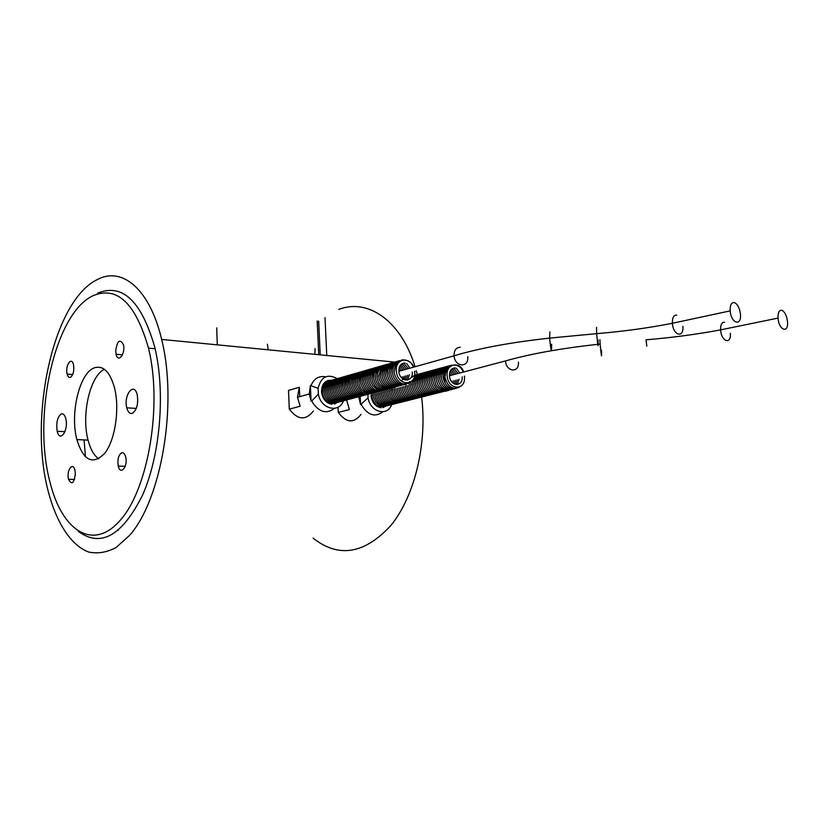 <?xml version="1.0" encoding="UTF-8"?>
<svg xmlns="http://www.w3.org/2000/svg" width="829" height="829" viewBox="0 0 829 829"><rect width="100%" height="100%" fill="white"/><g stroke="black" fill="none" stroke-linecap="round" stroke-linejoin="round"><path stroke-width="1.24" d="M381.019 407.764C375.319 406.666 371.972 402.552 370.967 395.402M360.169 396.428L360.594 404.645L358.812 397.215M367.858 394.366L368.045 397.837L360.594 404.645M391.661 404.687C387.278 416.873 370.304 412.148 368.045 397.837M361.351 404.448L362.252 406.283C368.563 415.516 375.392 417.36 382.718 411.816M332.025 404.303C326.149 403.226 322.647 399.091 321.528 391.92C321.673 384.003 324.999 380.107 331.496 380.231M331.362 380.273L327.952 380.459M311.072 401.091L309.29 393.962L310.378 385.568L311.072 401.091L311.818 400.894L312.751 402.78C319.414 412.334 326.647 414.21 334.45 408.386M310.378 385.568L318.129 388.304L318.388 394.076L311.818 400.894M318.129 388.304C321.041 376.718 327.403 373.485 337.206 378.604M325.662 376.812C318.968 375.63 314.118 378.48 311.124 385.35M338.512 378.252C333.755 380.024 331.03 383.589 330.346 388.925C329.807 390.304 330.346 392.594 331.983 395.775C334.926 400.355 338.729 402.055 343.413 400.863C338.895 413.671 320.699 408.956 318.388 394.076M385.599 406.21L382.967 407.64M372.159 394.511L371.496 393.402M781.778 310.284C784.814 311.766 786.721 315.569 787.509 321.693C788.69 333.89 778.794 330.284 778.037 318.098C777.861 312.647 779.105 310.036 781.778 310.284M462.136 376.801C463.173 387.412 449.898 386.397 449.442 375.734C449.484 370.667 451.432 368.076 455.297 367.952M372.304 393.816L372.356 393.133M373.858 393.423L373.962 392.335M375.413 393.029L375.527 391.889M376.977 392.625L377.102 391.433M378.542 392.221L378.615 391.412M380.117 391.827L380.19 390.977M381.692 391.423L381.765 390.542M383.278 391.019L383.35 390.096M384.863 390.614L384.946 389.651M386.459 390.21L386.542 389.205M388.055 389.796L388.138 388.749M389.651 389.392L389.744 388.304M391.278 390.221L391.35 387.848M392.873 388.573L392.967 387.381M394.49 388.159L394.594 386.925M401.184 380.977L403.92 378.584M405.93 385.226L406.013 384.086M409.246 384.376L409.661 381.381M411.837 377.35L413.889 375.848M410.915 383.951L411.143 381.744M414.417 376.076L415.567 375.392M420.22 375.071L421.712 375.672M422.293 376.003L423.888 377.236M425.837 394.189L424.645 395.36M412.583 383.526C412.79 379.33 414.345 376.459 417.256 374.926M414.262 383.091C414.459 378.874 416.023 376.003 418.946 374.47M425.681 375.112L427.287 376.376M415.94 382.666C416.137 378.428 417.702 375.537 420.635 374.003M427.381 374.677L427.899 375.019M417.629 382.231C417.816 377.972 419.391 375.071 422.334 373.537M429.09 374.231L429.609 374.584M419.319 381.796C419.505 377.516 421.08 374.604 424.044 373.071M429.712 373.185L430.23 373.444M430.8 373.786L431.318 374.138M421.018 381.361C421.194 377.06 422.769 374.138 425.754 372.604M431.432 372.739L431.95 372.998M432.52 373.33L433.049 373.692M422.717 380.925C422.894 376.604 424.479 373.672 427.463 372.128M433.142 372.283L433.671 372.542M434.241 372.884L434.769 373.257M424.427 380.49C424.593 376.138 426.179 373.195 429.184 371.661M434.873 371.827L435.401 372.097M435.971 372.439L436.5 372.812M426.137 380.055C426.303 375.682 427.899 372.729 430.914 371.185M436.603 371.361L437.132 371.641M437.702 371.983L438.24 372.366M427.847 379.609C428.013 375.216 429.609 372.252 432.645 370.718M438.334 370.905L438.873 371.185M439.443 371.527L439.981 371.92M443.577 376.428L445.059 382.076M429.577 379.164C429.733 374.76 431.339 371.775 434.375 370.242M440.075 370.449L440.613 370.729M441.183 371.081L441.733 371.465M443.702 373.413L445.214 375.775M431.298 378.729C431.453 374.293 433.059 371.299 436.116 369.765M441.816 369.983L442.365 370.273M442.935 370.625L443.494 371.019M433.039 378.283C433.184 373.827 434.8 370.822 437.867 369.288M439.608 368.812L439.619 368.812C436.531 370.345 434.914 373.361 434.769 377.837M443.567 369.527L444.126 369.817M444.686 370.169L445.246 370.573M441.36 368.335L441.37 368.335C438.282 369.869 436.655 372.884 436.52 377.392M444.261 368.636L444.779 368.812M445.328 369.06L445.878 369.351M446.448 369.703L447.018 370.117M449.608 372.967L450.872 375.35M446.023 368.159L446.541 368.345M447.08 368.594L447.65 368.895M450.251 371.06L452.624 374.884M438.272 376.936C438.406 372.418 440.023 369.382 443.142 367.848M447.784 367.693L448.302 367.879M451.131 369.693L454.385 374.428M440.023 376.49C440.158 371.941 441.784 368.905 444.904 367.361M452.261 368.687L456.147 373.962M441.784 376.034C441.909 371.465 443.546 368.418 446.676 366.874M453.795 368.035L457.909 373.496M443.546 375.578C443.67 370.998 445.308 367.931 448.458 366.387M456.282 368.149L459.68 373.029M445.318 375.122C445.442 370.522 447.08 367.444 450.24 365.9M327.714 380.532L330.937 380.418M337.102 402.573L334.284 404.137M323.061 389.267L321.828 387.806M734.349 302.564C737.582 304.056 739.603 307.911 740.442 314.129C741.758 326.781 731.043 323.548 730.183 310.865C729.986 305.072 731.375 302.305 734.349 302.564M412.262 371.952C413.505 382.884 399.474 382.293 398.822 371.288C398.822 365.952 400.904 363.206 405.091 363.061M321.704 388.283L325.59 382.666M322.895 389.889C323.227 386.355 324.636 383.806 327.123 382.221M324.419 389.475C324.75 385.931 326.17 383.35 328.667 381.765M336.408 381.993L337.797 382.988M325.952 389.07C326.274 385.485 327.693 382.905 330.211 381.309M327.486 388.656C327.797 385.05 329.227 382.459 331.766 380.863M329.02 388.241C329.331 384.615 330.771 382.003 333.32 380.407M330.564 387.817C330.875 384.179 332.315 381.547 334.885 379.951M332.108 387.402C332.419 383.734 333.859 381.102 336.439 379.495M333.662 386.988C333.963 383.288 335.413 380.646 338.014 379.04M335.217 386.563C335.517 382.853 336.968 380.19 339.589 378.573M342.719 377.672L342.729 377.672C340.097 379.267 338.636 381.951 338.336 385.713M336.771 386.138C337.071 382.407 338.533 379.723 341.165 378.117M343.465 377.299L344.304 377.216M339.911 385.288C340.201 381.506 341.672 378.812 344.336 377.185M341.486 384.863C341.766 381.06 343.247 378.345 345.931 376.729M343.061 384.438C343.341 380.604 344.833 377.879 347.527 376.262M344.646 384.014C344.926 380.159 346.418 377.413 349.123 375.786M346.242 383.578C346.512 379.703 348.014 376.946 350.74 375.319M347.838 383.143C348.097 379.247 349.61 376.48 352.346 374.853M349.434 382.718C349.693 378.791 351.206 376.014 353.962 374.376M351.04 382.283C351.299 378.335 352.812 375.537 355.589 373.91M352.646 381.837C352.905 377.869 354.429 375.071 357.216 373.433M354.263 381.402C354.511 377.413 356.035 374.594 358.843 372.957M355.879 380.967C356.128 376.946 357.662 374.117 360.48 372.48M357.506 380.521C357.745 376.49 359.289 373.641 362.118 372.003M359.133 380.086C359.371 376.024 360.916 373.164 363.765 371.527M360.77 379.641C361.009 375.558 362.553 372.687 365.423 371.04M362.408 379.195C362.636 375.081 364.19 372.211 367.071 370.553M364.055 378.749C364.283 374.615 365.838 371.724 368.739 370.076M365.703 378.293C365.931 374.148 367.496 371.237 370.408 369.589M367.361 377.848C367.579 373.672 369.154 370.76 372.076 369.102M369.029 377.402C369.237 373.195 370.812 370.273 373.755 368.615M370.687 376.946C370.895 372.718 372.48 369.775 375.433 368.128M372.366 376.49C372.563 372.242 374.148 369.288 377.122 367.63M374.034 376.034C374.231 371.765 375.827 368.801 378.812 367.143M375.724 375.578C375.91 371.288 377.506 368.304 380.511 366.646M377.413 375.122C377.599 370.801 379.195 367.807 382.21 366.149M389.112 366.459L389.63 366.76M390.822 365.983L391.35 366.283M380.801 374.2C380.977 369.838 382.594 366.822 385.64 365.154M392.542 365.496L393.07 365.807M382.501 373.734C382.677 369.351 384.293 366.314 387.361 364.656M394.272 365.019L394.801 365.33M395.423 365.765L395.941 366.169M398.811 369.661L399.526 371.091M384.21 373.268C384.387 368.853 386.003 365.817 389.081 364.149M396.003 364.532L396.542 364.853M399.267 367.32L401.246 370.615M385.931 372.801C386.096 368.366 387.723 365.32 390.811 363.651M396.645 363.537L397.164 363.755M399.992 365.744L402.967 370.128M387.651 372.335C387.806 367.879 389.443 364.812 392.542 363.143M400.935 364.563L404.697 369.641M389.371 371.858C389.526 367.382 391.164 364.304 394.283 362.636M402.138 363.662L406.438 369.164M391.101 371.392C391.257 366.884 392.894 363.796 396.034 362.128M403.785 363.102L408.179 368.677M392.842 370.915C392.987 366.387 394.635 363.289 397.785 361.62M406.542 363.403L409.92 368.18M394.583 370.439C394.728 365.89 396.376 362.781 399.547 361.102M361.019 414.396C353.89 423.609 346.315 422.956 338.284 412.427L338.035 407.184M346.74 400.428L349.382 409.578L338.284 412.427M313.362 411.07C305.787 420.686 297.766 420.054 289.3 409.174L288.513 390.428L299.331 387.267L299.735 396.656M299.331 387.267L297.466 397.298L300.15 406.21L289.3 409.174M93.18 295.652C117.179 285.756 135.614 303.248 148.495 348.139C162.432 404.075 148.743 487.172 121.075 519.296C93.615 552.187 61.864 531.12 49.947 481.95C32.196 415.816 54.652 313.072 93.18 295.652M132.225 413.381C129.759 413.93 127.946 412.075 126.785 407.827C123.314 395.008 134.205 381.195 137.231 394.832C138.484 404.034 136.816 410.21 132.225 413.381M61.315 413.889C63.273 413.381 64.755 414.935 65.75 418.552C68.88 430.106 59.885 443.328 57.222 431.298C55.989 422.79 57.356 416.987 61.315 413.889M75.366 473.805C74.03 483.421 71.75 485.266 68.548 479.317C66.185 470.696 72.848 461.1 74.931 470.24L75.366 473.805M70.413 377.382C68.962 377.817 67.864 376.729 67.149 374.117C64.9 365.91 71.543 355.9 73.501 364.646C74.361 370.781 73.325 375.029 70.413 377.382M115.687 351.05C117.231 340.626 119.801 338.47 123.397 344.605C125.801 353.651 118.101 363.682 116.081 354.263L115.687 351.05M121.77 452.748C123.511 452.427 124.806 453.826 125.656 456.924C128.194 466.447 120.433 475.929 118.278 466.064C117.324 459.359 118.485 454.914 121.77 452.748M94.371 367.838C103.314 365.102 110.06 371.858 114.589 388.117C119.842 409.091 115.158 440.023 104.837 453.173C92.817 465.421 83.491 460.893 76.869 439.588C69.833 413.474 79.543 372.76 94.371 367.838M338.781 309.362C367.174 298.513 399.454 319.31 414.22 364.004L415.111 366.729M416.345 370.832L417.319 374.397M421.609 397.091C427.463 443.992 414.479 496.778 390.749 525.617C364.366 554.083 338.491 558.249 313.103 538.114M118.319 530.342L117.687 529.907M85.46 456.872L84.071 439.909M324.999 317.642L326.771 355.496M216.721 327.869L217.271 344.843M97.356 279.56C121.977 266.306 149.655 288.679 161.655 339.434C177.758 403.671 161.655 499.182 129.697 535.254L116.07 547.534C106.692 552.477 97.501 553.969 88.496 551.979C70.931 545.275 56.631 522.944 48.414 492.063C28.124 416.997 53.17 300.585 97.356 279.56M318.668 321.134L320.222 354.853M315.082 348.584L314.813 354.335M268.161 349.797L267.384 344.242M318.74 354.708L317.186 320.968M97.594 293.197C122.329 282.958 141.355 300.875 154.681 346.936C165.572 391.309 160.505 454.261 142.775 494.654C122.412 535.627 100.962 547.896 78.423 531.451M98.713 458.82C93.978 455.484 90.423 449.225 88.05 440.054C81.169 414.883 90.04 375.765 104.444 369.319M730.359 333.237C731.406 345.082 721.23 341.703 720.619 329.869C720.515 324.574 721.841 322.025 724.598 322.232M646.807 346.159L646.019 339.807C672.101 337.641 696.971 334.325 720.619 329.869L778.037 318.098M601.491 350.325C601.864 359.32 601.419 357.237 600.144 344.076L599.906 339.714M518.384 362.18C519.534 373.299 506.073 372.107 505.503 360.936C530.032 353.931 560.767 348.398 597.73 344.336M463.245 372.086C459.183 361.185 446.002 363.776 447.121 375.433C447.722 390.532 466.551 391.205 464.333 376.231M682.889 326.305C684.07 338.574 673.086 335.569 672.371 323.279C672.246 317.652 673.708 314.947 676.765 315.155M598.03 339.911C598.424 349.403 597.947 347.32 596.611 333.652L596.559 327.414M551.627 344.263C551.689 353.714 551.016 351.662 549.617 338.108L549.928 331.89M467.732 356.636C469.11 368.097 454.841 367.351 454.074 355.807C454.023 350.211 456.116 347.361 460.364 347.247M413.433 367.195C409.143 356.097 395.267 358.822 396.355 370.739C396.894 386.48 417.111 386.894 414.573 371.319M600.144 344.076L598.279 344.273M449.442 375.734L505.503 360.936M372.097 394.946C371.589 395.92 372.097 398.075 373.63 401.402C376.366 405.858 379.962 407.547 384.407 406.469M373.661 394.531C372.967 395.485 373.682 397.961 375.806 401.972C379.744 406.137 383.133 407.505 385.972 406.075M375.216 394.117C374.708 395.091 375.205 397.246 376.739 400.562C379.413 405.029 383.019 406.738 387.547 405.682M376.791 393.702C376.273 394.677 376.77 396.832 378.304 400.158C380.967 404.625 384.573 406.334 389.122 405.288M378.356 393.288C377.827 394.252 378.345 396.438 379.92 399.827C382.677 404.283 386.273 405.972 390.697 404.884M379.931 392.873C379.402 393.837 379.92 396.024 381.506 399.433C384.262 403.889 387.858 405.578 392.283 404.49M381.516 392.449C380.977 393.412 381.506 395.609 383.091 399.039C385.858 403.495 389.454 405.174 393.879 404.086M383.102 392.034C382.563 392.987 383.081 395.174 384.646 398.573C387.319 403.039 390.925 404.739 395.474 403.682M384.687 391.609C384.148 392.563 384.677 394.759 386.252 398.179C388.946 402.645 392.552 404.345 397.07 403.277M386.283 391.184C385.734 392.138 386.262 394.345 387.868 397.806C390.594 402.262 394.2 403.951 398.676 402.873M387.879 390.77C387.516 391.827 387.848 393.661 388.874 396.252C391.371 401.174 395.174 403.246 400.283 402.469M389.485 390.345C388.977 391.298 389.454 393.433 390.936 396.728C393.64 401.36 397.288 403.143 401.899 402.065M391.091 389.91C390.573 390.873 391.06 393.008 392.552 396.335C395.278 400.956 398.925 402.739 403.516 401.65M392.708 389.485C392.19 390.438 392.677 392.583 394.179 395.93C396.915 400.562 400.573 402.334 405.132 401.246M394.324 389.06C393.775 390.034 394.314 392.262 395.941 395.754C398.739 400.252 402.345 401.941 406.759 400.832M395.951 388.625C395.392 389.599 395.93 391.837 397.568 395.34C400.366 399.837 403.972 401.526 408.396 400.428M397.578 388.2C397.018 389.164 397.557 391.412 399.205 394.936C402.013 399.433 405.619 401.122 410.034 400.013M399.215 387.765C398.656 388.728 399.184 390.967 400.811 394.459C403.516 398.956 407.132 400.676 411.671 399.599M400.853 387.33C400.293 388.293 400.821 390.532 402.459 394.044C405.174 398.552 408.801 400.262 413.319 399.184M402.49 386.894C401.93 387.858 402.469 390.107 404.117 393.651C406.873 398.158 410.49 399.858 414.977 398.759M404.137 386.459C403.578 387.412 404.117 389.661 405.754 393.195C408.448 397.702 412.075 399.423 416.635 398.345M405.796 386.024C405.226 386.977 405.764 389.226 407.412 392.78C410.106 397.288 413.733 398.998 418.293 397.93M407.453 385.578C406.884 386.532 407.422 388.78 409.049 392.314C411.681 396.822 415.319 398.562 419.961 397.505M415.536 374.895L414.583 375.102M409.111 385.143C408.542 386.096 409.08 388.345 410.718 391.899C413.381 396.417 417.008 398.138 421.629 397.081M417.205 374.449L414.541 375.402M410.78 384.697C410.22 385.651 410.749 387.899 412.376 391.443C414.977 395.961 418.624 397.702 423.308 396.666M418.883 373.993L414.303 376.573M420.562 373.537C415.92 375.143 413.225 378.718 412.459 384.252C411.889 385.143 412.407 387.371 414.003 390.936C416.883 395.62 420.541 397.381 424.987 396.241M422.241 373.081C417.515 374.822 414.821 378.397 414.137 383.806C413.567 384.76 414.085 386.988 415.692 390.521C418.531 395.184 422.189 396.946 426.676 395.816M423.93 372.615C419.246 374.314 416.541 377.889 415.816 383.361C415.256 384.314 415.764 386.532 417.35 390.024C420.085 394.697 423.764 396.48 428.365 395.381M425.629 372.159C420.925 373.869 418.22 377.454 417.505 382.915C416.946 383.858 417.453 386.086 419.049 389.609C421.795 394.272 425.474 396.055 430.064 394.956M427.329 371.693C422.635 373.382 419.93 376.977 419.205 382.47C418.624 383.402 419.153 385.651 420.759 389.195C423.536 393.858 427.204 395.64 431.774 394.531M429.028 371.237C424.324 372.946 421.619 376.532 420.904 382.014C420.334 382.957 420.842 385.184 422.438 388.718C425.153 393.392 428.831 395.184 433.474 394.096M430.748 370.77C426.044 372.47 423.329 376.065 422.603 381.568C422.034 382.501 422.541 384.739 424.147 388.283C426.842 392.956 430.531 394.749 435.194 393.661M432.458 370.304C427.681 372.128 424.966 375.724 424.313 381.112C423.743 382.045 424.251 384.273 425.837 387.806C428.489 392.49 432.178 394.293 436.904 393.236M434.178 369.838C429.526 371.288 426.8 374.895 426.023 380.656C425.432 381.62 425.982 383.92 427.66 387.557C430.313 392.107 433.971 393.858 438.634 392.801M435.909 369.371C431.215 370.905 428.489 374.511 427.743 380.2C427.153 381.164 427.702 383.464 429.391 387.122C432.054 391.682 435.702 393.423 440.365 392.366M445.08 387.516L445.567 386.418M437.639 368.895C432.966 370.366 430.241 373.983 429.474 379.744C428.862 380.698 429.422 383.019 431.142 386.718C433.847 391.278 437.494 393.008 442.095 391.92M439.37 368.428C434.593 370.242 431.878 373.858 431.204 379.288C430.593 380.242 431.153 382.573 432.883 386.283C435.588 390.832 439.235 392.573 443.836 391.485M441.111 367.952C436.272 369.879 433.546 373.506 432.935 378.832C432.323 379.775 432.883 382.117 434.624 385.848C437.339 390.397 440.987 392.138 445.577 391.05M451.857 381.941L452.054 381.122M442.862 367.475C438.168 369.009 435.443 372.646 434.676 378.366C434.251 379.361 434.593 381.267 435.691 384.096C436.448 387.661 444.023 392.977 447.328 390.604M453.09 383.153L453.805 380.656M444.613 366.998C439.867 368.604 437.142 372.231 436.427 377.9C436.002 378.894 436.334 380.791 437.411 383.589C438.168 387.091 445.556 392.542 449.08 390.158M454.365 383.982L455.556 380.19M446.375 366.522C441.639 368.055 438.914 371.703 438.178 377.444C437.577 378.376 438.106 380.666 439.764 384.304C442.52 389.019 446.209 390.822 450.841 389.713M455.732 384.459L457.328 379.713M448.137 366.045C443.391 367.641 440.655 371.288 439.94 376.977C439.339 377.91 439.867 380.2 441.525 383.848C444.261 388.573 447.961 390.376 452.613 389.267M457.245 384.542L459.09 379.247M449.909 365.558C445.059 367.485 442.323 371.133 441.702 376.511C441.101 377.444 441.629 379.734 443.277 383.371C445.971 388.096 449.681 389.91 454.385 388.822M451.681 365.081C446.914 366.698 444.178 370.356 443.463 376.034C442.873 376.967 443.391 379.257 445.028 382.894C447.691 387.62 451.401 389.443 456.157 388.376M463.649 371.983C460.489 360.791 445.712 363.765 445.246 375.568C444.52 376.47 445.194 379.008 447.256 383.195C450.406 388.086 454.458 389.392 459.39 387.133M464.437 377.817L464.613 376.159M398.822 371.288L454.074 355.807C478.913 348.294 510.757 342.387 549.617 338.108L596.611 333.652C623.325 331.424 648.579 327.963 672.371 323.279L730.183 310.865M333.911 400.884L334.864 399.132M335.434 400.459L336.398 398.697M330.802 380.48C325.921 382.438 323.217 385.982 322.668 391.091C322.149 392.49 322.678 394.728 324.263 397.827C327.175 402.407 330.978 404.106 335.683 402.935M340.045 399.174L340.429 398.531M332.336 380.034C327.6 381.775 324.895 385.319 324.201 390.666C323.662 392.055 324.201 394.314 325.818 397.454C328.781 402.024 332.584 403.713 337.216 402.521M333.869 379.589C329.196 381.247 326.481 384.791 325.724 390.231C325.206 391.62 325.735 393.868 327.32 396.967C330.18 401.557 333.994 403.267 338.76 402.117M335.413 379.143C330.584 381.029 327.869 384.573 327.268 389.796C326.74 391.184 327.268 393.433 328.844 396.542C331.683 401.122 335.507 402.842 340.304 401.702M336.968 378.698C332.222 380.438 329.507 383.993 328.802 389.361C328.274 390.749 328.802 392.998 330.398 396.127C333.227 400.718 337.051 402.428 341.859 401.288M340.066 377.796C335.351 379.506 332.626 383.071 331.901 388.49C331.351 389.868 331.901 392.158 333.548 395.36C336.481 399.941 340.284 401.63 344.978 400.448M341.631 377.35C336.864 379.133 334.139 382.697 333.455 388.055C332.906 389.423 333.455 391.723 335.113 394.946C338.045 399.526 341.859 401.215 346.543 400.034M343.196 376.894C338.273 378.926 335.538 382.501 335.02 387.62C334.46 388.988 335.009 391.288 336.678 394.531C339.631 399.112 343.444 400.801 348.107 399.609M344.771 376.439C339.994 378.231 337.268 381.806 336.574 387.174C336.025 388.542 336.574 390.832 338.211 394.055C341.082 398.645 344.905 400.355 349.683 399.195M346.346 375.983C341.6 377.62 338.864 381.205 338.149 386.728C337.59 388.096 338.139 390.407 339.807 393.661C342.719 398.241 346.543 399.941 351.258 398.77M347.921 375.527C343.102 377.382 340.367 380.967 339.724 386.293C339.154 387.651 339.714 389.962 341.382 393.226C344.284 397.816 348.097 399.516 352.843 398.345M349.506 375.071C346.004 376.314 343.786 378.252 342.854 380.884L341.299 385.848C340.74 387.184 341.279 389.475 342.916 392.708C345.859 397.371 349.693 399.112 354.429 397.92M351.102 374.615C346.149 376.656 343.413 380.252 342.885 385.402C342.336 386.739 342.864 389.008 344.46 392.221C347.31 396.894 351.164 398.645 356.024 397.495M352.698 374.148C349.185 375.402 346.968 377.34 346.025 379.983L344.47 384.957C343.911 386.355 344.46 388.666 346.118 391.899C349.113 396.552 352.947 398.272 357.631 397.06M354.294 373.692C349.475 375.537 346.729 379.143 346.066 384.501C345.506 385.899 346.056 388.221 347.714 391.454C350.677 396.107 354.522 397.837 359.226 396.635M355.9 373.226C350.968 375.247 348.221 378.853 347.662 384.055C347.092 385.454 347.652 387.775 349.32 391.029C352.294 395.682 356.138 397.412 360.833 396.21M357.506 372.76C351.589 376.107 348.843 379.723 349.268 383.599C348.708 384.998 349.247 387.309 350.895 390.532C353.776 395.205 357.631 396.946 362.449 395.775M359.123 372.294C354.325 373.972 351.579 377.589 350.874 383.153C350.304 384.542 350.854 386.863 352.512 390.117C355.423 394.78 359.268 396.521 364.066 395.34M360.75 371.827C355.817 373.827 353.061 377.454 352.491 382.697C351.921 384.086 352.46 386.397 354.107 389.64C356.957 394.314 360.812 396.065 365.693 394.905M369.61 391.723L370.024 391.091M362.366 371.361C357.454 373.351 354.698 376.977 354.107 382.242C353.537 383.63 354.076 385.941 355.734 389.195C358.563 393.868 362.428 395.63 367.32 394.469M364.004 370.884C359.081 372.863 356.325 376.501 355.724 381.786C355.154 383.164 355.703 385.495 357.361 388.77C360.211 393.443 364.076 395.195 368.957 394.034M365.63 370.418C360.77 372.314 358.004 375.951 357.361 381.319C356.781 382.708 357.32 385.029 358.978 388.293C361.765 392.967 365.63 394.739 370.594 393.599M367.278 369.941C363.641 371.278 361.392 373.288 360.522 375.941L358.988 380.863C358.594 382.324 358.926 384.262 359.993 386.677C360.75 390.324 368.708 395.547 372.231 393.153M368.915 369.465C364.014 371.423 361.247 375.071 360.625 380.397C360.045 381.754 360.594 384.096 362.273 387.433C365.288 392.179 369.154 393.941 373.879 392.718M370.573 368.988C365.589 371.06 362.822 374.718 362.273 379.941C361.693 381.288 362.232 383.62 363.89 386.925C366.791 391.682 370.677 393.464 375.537 392.272M372.221 368.511C367.299 370.501 364.532 374.159 363.921 379.475C363.33 380.822 363.879 383.164 365.548 386.49C368.47 391.247 372.345 393.019 377.195 391.827M373.889 368.035C368.853 370.18 366.086 373.838 365.579 379.008C364.978 380.356 365.527 382.708 367.216 386.065C370.169 390.811 374.045 392.583 378.853 391.381M375.547 367.548C370.553 369.641 367.786 373.309 367.237 378.542C366.636 379.889 367.185 382.231 368.864 385.589C371.765 390.335 375.651 392.117 380.532 390.936M377.226 367.071C372.294 369.05 369.516 372.718 368.895 378.076C368.314 379.485 368.853 381.817 370.501 385.081C373.319 389.837 377.216 391.64 382.2 390.49M378.894 366.584C373.962 368.573 371.185 372.242 370.563 377.599C369.807 378.967 370.553 381.651 372.832 385.64C376.967 390.117 380.646 391.578 383.879 390.034M380.584 366.097C376.915 367.444 374.646 369.485 373.775 372.2L372.242 377.133C371.651 378.532 372.19 380.884 373.858 384.169C376.656 388.936 380.552 390.739 385.568 389.589M382.262 365.61C376.211 369.164 373.433 372.853 373.92 376.656C373.309 378.055 373.869 380.449 375.61 383.837C378.584 388.583 382.47 390.345 387.257 389.133M383.962 365.123C378.894 367.309 376.117 370.998 375.61 376.179C375.205 377.672 375.527 379.62 376.563 382.003C379.154 387.257 383.278 389.485 388.946 388.677M385.661 364.636C380.604 366.791 377.827 370.49 377.299 375.703C376.894 377.195 377.216 379.143 378.262 381.537C379.019 385.174 386.853 390.687 390.656 388.231M387.361 364.138C383.64 365.527 381.361 367.589 380.511 370.335L378.998 375.226C378.397 376.573 378.915 378.894 380.542 382.2C383.547 387.143 387.485 388.998 392.355 387.775M389.962 363.558C384.407 365.247 381.309 368.967 380.698 374.749C380.024 376.097 380.646 378.594 382.552 382.242C385.692 387.164 389.806 388.728 394.894 386.925M396.086 365.807L395.568 365.413M394.977 365.009L394.459 364.698M390.78 363.154C385.692 365.371 382.905 369.081 382.407 374.273C381.796 375.63 382.335 378.003 384.014 381.361C386.884 386.2 390.801 388.034 395.785 386.853M402.096 378.252L402.5 376.687M392.5 362.656C387.537 364.491 384.739 368.2 384.117 373.786C383.495 375.143 384.045 377.527 385.744 380.925C388.656 385.765 392.573 387.589 397.505 386.387M403.34 379.216L404.231 376.19M394.221 362.159C389.215 364.086 386.418 367.807 385.837 373.299C385.226 374.667 385.754 377.029 387.423 380.387C390.221 385.236 394.158 387.081 399.236 385.931M404.645 379.837L405.961 375.703M395.951 361.662C389.858 365.278 387.06 368.998 387.557 372.812C386.946 374.169 387.475 376.542 389.153 379.92C391.951 384.77 395.889 386.615 400.967 385.464M406.034 380.138L407.702 375.205M397.692 361.164C392.604 363.371 389.806 367.092 389.288 372.325C388.656 373.682 389.205 376.086 390.936 379.537C393.837 384.376 397.765 386.2 402.707 384.998M407.588 380.055L409.443 374.718M399.433 360.656C394.417 362.584 391.609 366.314 391.019 371.838C390.397 373.257 390.946 375.661 392.677 379.071C395.588 383.91 399.516 385.734 404.448 384.532M392.759 371.351C392.127 372.76 392.687 375.185 394.428 378.615C397.35 383.454 401.277 385.267 406.2 384.065M413.868 367.081C411.598 361.921 407.547 359.548 401.713 359.952C397.34 362.76 394.936 366.397 394.511 370.864C393.734 372.231 394.459 374.905 396.656 378.884C400.013 383.91 404.324 385.174 409.599 382.677M414.707 373.226L414.904 371.226M297.466 397.298L309.29 393.962M148.495 348.139L155.116 348.75M88.061 440.095L76.869 439.588M125.231 466.292L118.278 466.064M122.495 354.822L116.081 354.263M72.724 374.542L67.149 374.117M74.548 479.473L68.548 479.317M161.655 339.434L394.428 362.076M64.963 431.671L57.222 431.298M136.298 408.417L126.785 407.827"/></g></svg>
